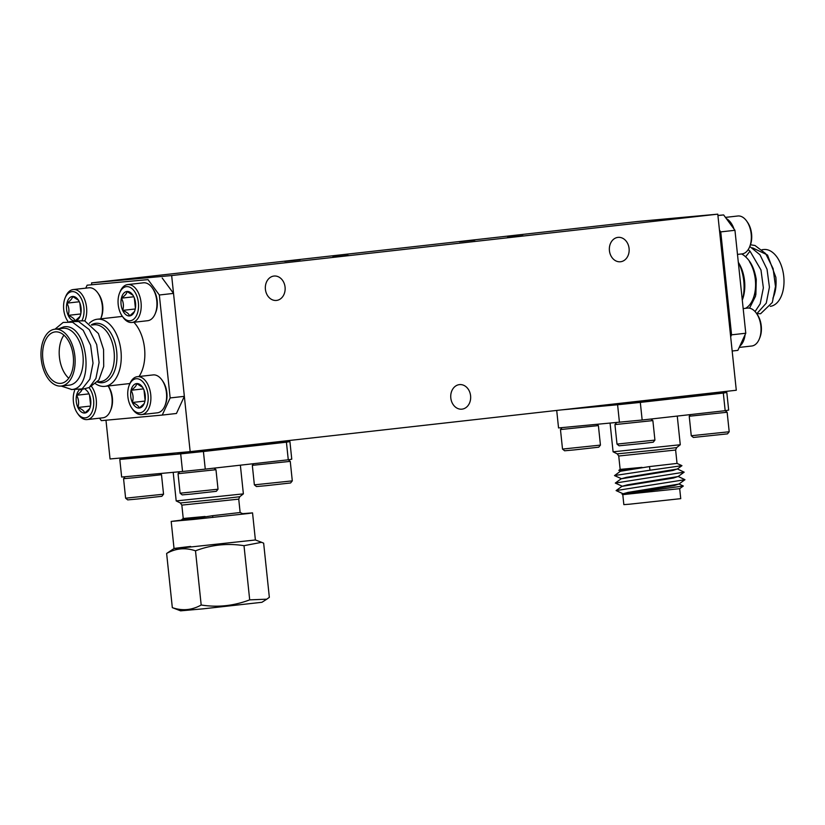 <?xml version="1.0" encoding="UTF-8"?>
<svg xmlns="http://www.w3.org/2000/svg" width="825" height="825" viewBox="0 0 825 825"><rect width="100%" height="100%" fill="white"/><g stroke="black" fill="none" stroke-linecap="round" stroke-linejoin="round"><path stroke-width="1.24" d="M300.125 259.762L284.707 261.432L300.125 259.762M348.191 255.368L332.784 257.039L348.191 255.368M522.957 235.723L507.54 237.394L522.957 235.723M474.88 240.127L459.473 241.797L474.88 240.127M629.083 248.469A12.262 9.89 84.8 0 0 618.131 237.363A12.262 9.89 84.8 0 0 609.428 250.676A12.262 9.89 84.8 0 0 620.369 261.772A12.262 9.89 84.8 0 0 629.083 248.469M285.068 287.131A12.262 9.89 84.8 0 0 274.117 276.035A12.262 9.89 84.8 0 0 265.413 289.348A12.262 9.89 84.8 0 0 276.354 300.444A12.262 9.89 84.8 0 0 285.068 287.131M470.59 395.783A12.334 9.952 84.8 0 0 459.577 384.605A12.334 9.952 84.8 0 0 450.811 398.001A12.334 9.952 84.8 0 0 461.825 409.169A12.334 9.952 84.8 0 0 470.59 395.783M91.73 284.677L91.534 282.882L171.652 275.55L717.781 214.16L736.292 390.246L190.162 451.636L110.045 458.968L105.971 420.224M171.652 275.55L190.162 451.636M91.534 282.882L637.663 221.492L717.781 214.16M752.513 247.83L767.518 255.018L775.851 277.303C776.593 285.347 775.613 292.318 772.891 298.227M745.553 308.323A28.607 16.892 -96.4 0 0 755.329 279.603A28.607 16.892 -96.4 0 0 749.399 261.556C752.843 266.547 755.071 272.539 756.092 279.52L755.545 296.175L749.533 308.189M742.294 300.207A33.784 19.955 -96.4 0 0 743.758 280.964A33.784 19.955 -96.4 0 0 738.313 262.35M755.865 294.68L756.267 279.489C754.442 268.806 751.039 261.752 745.583 256.833A28.607 16.892 -96.4 0 0 741.592 253.956M762.042 249.707L763.733 249.521A28.607 16.892 83.6 0 1 783.75 276.406A28.607 16.892 83.6 0 1 770.292 306.343M730.672 336.786L731.569 334.837L745.769 333.238L737.859 350.377L732.167 351.017M717.925 215.562L723.628 214.923L734.951 230.299L720.751 231.887L731.569 334.837M720.751 231.887L719.462 230.144M745.583 256.833L750.028 251.171L748.151 249.707M757.092 313.624L760.629 313.717L772.324 302.445L775.49 286.471L773.097 268.579L765.652 253.584L755.009 245.499L750.461 244.778M756.762 313.758L766.26 303.126L769.426 287.162L767.033 269.259L759.959 254.75L749.781 246.489M755.05 311.572L760.186 303.817L763.362 287.843L760.97 269.95L750.028 251.171M734.951 230.299L745.769 333.238M717.915 215.438L723.628 214.923M62.721 328.319A28.607 16.892 83.6 0 1 62.927 328.298A28.607 16.892 83.6 0 1 63.133 328.267A28.607 16.892 83.6 0 1 82.923 355.008A28.607 16.892 83.6 0 1 69.31 385.141A28.607 16.892 83.6 0 1 69.104 385.162M61.184 386.059L71.713 389.493C95.143 388.74 87.997 322.101 63.597 326.896L58.874 328.752M89.378 323.225A33.784 19.955 83.6 0 1 97.319 319.223A33.784 19.955 83.6 0 1 97.556 319.192A33.784 19.955 83.6 0 1 120.935 350.759A33.784 19.955 83.6 0 1 104.868 386.358A33.784 19.955 83.6 0 1 104.62 386.378A33.784 19.955 83.6 0 1 95.638 383.831M128.215 383.728A33.784 19.955 -96.4 0 0 128.453 383.697A33.784 19.955 -96.4 0 0 129.948 383.439M139.043 376.499A33.784 19.955 -96.4 0 0 133.867 322.266M122.471 316.491A33.784 19.955 -96.4 0 0 121.151 316.542A33.784 19.955 -96.4 0 0 120.914 316.563A33.784 19.955 -96.4 0 0 120.667 316.594M55.347 331.887A25.874 15.283 -96.4 0 0 55.162 331.908A25.874 15.283 -96.4 0 0 42.848 359.174A25.874 15.283 -96.4 0 0 60.761 383.357A25.874 15.283 -96.4 0 0 60.947 383.336A25.874 15.283 -96.4 0 0 73.26 356.07A25.874 15.283 -96.4 0 0 55.347 331.887M63.938 335.156A25.874 15.283 -96.4 0 0 68.774 378.232M61.05 386.069A28.607 16.892 -96.4 0 0 61.256 386.048A28.607 16.892 -96.4 0 0 74.858 355.915A28.607 16.892 -96.4 0 0 55.069 329.175A28.607 16.892 -96.4 0 0 54.863 329.196A28.607 16.892 -96.4 0 0 41.25 359.339A28.607 16.892 -96.4 0 0 61.05 386.069M184.357 396.34L176.447 413.48L162.247 415.078L170.156 397.939L184.357 396.34L173.528 293.401L159.338 294.999L148.015 279.623L87.12 285.192L85.759 288.152M148.015 279.623L87.12 285.192M162.205 278.025L173.528 293.401M54.986 329.185L63.164 322.431L72.538 322.214L83.181 330.289L90.626 345.293L93.019 363.186L89.853 379.16L82.108 388.926L71.27 389.544M69.671 321.585L78.602 321.533L89.244 329.608L96.7 344.613L99.093 362.505L95.917 378.479L89.265 387.513L80.407 389.771M75.735 320.904L84.676 320.853L98.412 333.558L103.558 349.47L103.713 366.413L98.835 380.088L90.214 386.76M99.536 418.182L101.351 420.647L162.247 415.078M170.156 397.939L159.338 294.999M614.635 403.92L663.702 399.259L668.848 398.558L668.776 397.836M679.687 488.658L680.738 498.651L629.351 504.219L623.844 504.632L622.792 494.639L679.687 488.658L683.327 486.018L622.617 494.33M679.088 484.038L683.327 486.018M622.803 494.639L622.112 494.33L622.751 493.845M618.822 470.343L620.142 469.384L641.994 467.373L618.822 470.343L620.359 471.034M680.274 444.747L676.644 447.614L655.978 450.058L617.234 453.853L613.099 451.811L680.274 444.747L677.263 416.068M621.38 404.271L644.861 401.723L621.38 404.271M695.65 395.918L719.142 393.37L695.65 395.918M621.143 478.562L614.522 475.602L620.379 471.271L649.45 466.589L677.036 463.413L675.623 450.027L618.74 456.008L617.234 453.853M620.338 471.302L641.994 467.373M623.071 494L674.407 485.533L679.192 483.893M622.72 493.876L628.114 492.381L678.872 484.079L684.956 479.696L678.294 476.51M621.937 486.09L615.306 483.068L684.162 472.168L678.078 476.551L627.32 484.853L621.926 486.348L673.437 478.036L678.398 476.365M615.306 483.068L621.173 478.799L673.056 470.436L677.603 468.837M621.132 478.83L626.526 477.335L677.284 469.033L681.955 465.671L677.036 463.403M723.319 393.071L726.815 392.483L728.671 410.087L725.175 410.685L723.319 393.071L640.313 402.404L642.159 420.018L558.546 427.938L556.71 410.438M670.849 397.598L726.815 392.483M619.441 422.369L617.595 404.755L561.629 409.881M617.595 404.755L640.313 402.404M589.328 406.766L568.889 409.066M649.45 466.589L650.028 470.229L681.955 465.671M622.731 493.608L616.1 490.586L684.956 479.696M684.162 472.168L677.5 468.992M614.522 475.54L650.028 470.229M725.175 410.685L642.159 420.018M177.705 452.77L177.767 453.368L183.016 452.977L213.304 449.883L231.949 447.666L231.877 446.944M181.923 519.451L183.243 518.492L205.095 516.481L181.923 519.451L183.459 520.142M243.375 493.855L239.745 496.722L219.079 499.166L180.335 502.961L176.199 500.919L243.375 493.855L240.364 465.176M129.999 458.36L153.481 455.812L129.999 458.36M184.48 453.379L207.972 450.832L184.48 453.379M258.751 445.026L282.243 442.478L258.751 445.026M205.095 516.481L184.212 520.132L212.551 515.697L240.137 512.521L238.734 499.135L181.84 505.117L180.335 502.961M286.419 442.19L289.915 441.592L291.772 459.205L288.276 459.793L286.419 442.19L203.414 451.512L205.26 469.126L182.542 471.477L121.657 477.046L119.8 459.442L175.622 452.966M233.96 446.717L289.915 441.592M182.542 471.477L180.696 453.874L119.8 459.442M180.696 453.874L203.414 451.512M212.551 515.697L212.829 517.461M292.298 480.872L290.606 482.965L265.908 485.708L256.472 486.554L254.368 484.853L292.298 480.872L290.256 461.361L288.307 459.793L205.26 469.126M598.393 425.587L560.464 429.567L562.516 449.078L600.445 445.098L598.393 425.587L596.96 424.421M600.445 445.098L598.744 447.191L574.045 449.934L564.609 450.78L562.516 449.078M729.197 431.764L727.506 433.857L693.371 437.446L691.268 435.744L729.197 431.764L727.145 412.252L689.226 416.243L690.566 414.573M652.874 420.595L614.945 424.586L616.997 444.097L654.926 440.107L652.874 420.606L650.935 419.028M654.926 440.107L653.225 442.2L644.438 443.272L619.09 445.789L616.997 444.097M745.088 334.713A19.068 11.261 83.6 0 1 739.819 346.139M756.381 313.222L757.226 314.428A17.16 10.137 83.6 0 1 759.846 337.673L759.278 339.044A19.068 11.261 -96.4 0 0 756.381 313.222A19.068 11.261 -96.4 0 0 747.646 308.086A19.068 11.261 -96.4 0 0 747.502 308.107A19.068 11.261 -96.4 0 0 747.368 308.117M751.627 346.015A19.068 11.261 -96.4 0 0 751.771 346.005A19.068 11.261 -96.4 0 0 759.278 339.044M746.697 221.11L747.553 222.327A17.16 10.137 83.6 0 1 751.575 233.846A17.16 10.137 83.6 0 1 750.162 245.572L749.595 246.933A19.068 11.261 -96.4 0 0 751.173 233.918A19.068 11.261 -96.4 0 0 746.697 221.11A19.068 11.261 -96.4 0 0 737.828 215.995L725.443 217.388M737.478 254.409L742.087 253.894A19.068 11.261 -96.4 0 0 749.595 246.933M726.351 218.625A19.068 11.261 83.6 0 1 734.002 229.01M215.975 469.714L178.045 473.694L180.097 493.206L218.027 489.215L215.975 469.714L214.036 468.136M218.027 489.215L216.325 491.308L191.627 494.062L182.191 494.897L180.097 493.206M290.256 461.361L252.326 465.341L254.368 484.853M160.06 473.54L161.494 474.695L133.97 477.757L123.564 478.686L125.142 476.726M163.546 494.206L161.844 496.299L137.146 499.043L127.71 499.888L125.617 498.187L163.546 494.206L161.494 474.695M161.978 380.036L162.834 381.243A17.16 10.137 83.6 0 1 166.856 392.772A17.16 10.137 83.6 0 1 165.443 404.487L164.876 405.859A19.068 11.261 -96.4 0 0 166.454 392.844A19.068 11.261 -96.4 0 0 161.978 380.036A19.068 11.261 -96.4 0 0 153.11 374.921L137.373 376.685A19.068 11.261 83.6 0 1 150.727 394.608A19.068 11.261 83.6 0 1 141.642 414.583A19.068 11.261 83.6 0 1 132.763 409.468L131.917 408.262A17.16 10.137 -96.4 0 0 143.395 411.304A17.16 10.137 -96.4 0 0 148.077 394.886A17.16 10.137 -96.4 0 0 139.941 379.552A17.16 10.137 -96.4 0 0 129.298 385.017A17.16 10.137 -96.4 0 0 127.885 396.732A17.16 10.137 -96.4 0 0 131.917 408.262M129.298 385.017L129.865 383.646A19.068 11.261 83.6 0 1 137.373 376.685M145.21 395.144A12.282 7.26 -96.4 0 0 143.591 389.122A12.282 7.26 -96.4 0 0 142.323 386.894A12.282 7.26 -96.4 0 0 136.692 383.584A12.282 7.26 -96.4 0 0 131.072 390.266A12.282 7.26 -96.4 0 0 132.361 402.487A12.282 7.26 -96.4 0 0 139.26 408.024A12.282 7.26 -96.4 0 0 144.189 403.538A12.282 7.26 -96.4 0 0 144.88 401.342A12.282 7.26 -96.4 0 0 145.21 395.144M141.642 414.583L157.369 412.82A19.068 11.261 -96.4 0 0 164.876 405.859M142.632 387.358L136.692 383.584C136.558 385.605 134.681 387.832 131.072 390.266C133.217 394.154 133.65 398.228 132.361 402.487C136.362 404.126 138.662 405.972 139.26 408.024L143.88 403.899M144.014 390.112L145.087 400.311M143.478 388.874L131.072 390.266M144.942 401.074L132.361 402.487M108.178 385.987L108.353 386.234A17.16 10.137 83.6 0 1 112.375 397.753A17.16 10.137 83.6 0 1 110.962 409.478L110.395 410.85A19.068 11.261 -96.4 0 0 111.973 397.825A19.068 11.261 -96.4 0 0 108.137 385.987M74.621 390.493A17.16 10.137 -96.4 0 0 73.404 401.713A17.16 10.137 -96.4 0 0 77.426 413.243A17.16 10.137 -96.4 0 0 88.914 416.295A17.16 10.137 -96.4 0 0 93.596 399.867A17.16 10.137 -96.4 0 0 89.059 387.668M91.472 386.378A19.068 11.261 83.6 0 1 96.247 399.599A19.068 11.261 83.6 0 1 87.151 419.574A19.068 11.261 83.6 0 1 78.282 414.459L77.426 413.243M79.056 390.225A12.282 7.26 -96.4 0 0 76.591 395.257A12.282 7.26 -96.4 0 0 77.88 407.478A12.282 7.26 -96.4 0 0 84.779 413.016A12.282 7.26 -96.4 0 0 89.708 408.519A12.282 7.26 -96.4 0 0 90.399 406.333A12.282 7.26 -96.4 0 0 90.729 400.135A12.282 7.26 -96.4 0 0 89.11 394.113A12.282 7.26 -96.4 0 0 87.842 391.875A12.282 7.26 -96.4 0 0 85.418 389.462M87.151 419.574L102.888 417.801A19.068 11.261 -96.4 0 0 110.395 410.85M82.211 388.575C82.077 390.586 80.2 392.813 76.591 395.257C78.736 399.135 79.169 403.208 77.88 407.478C81.881 409.107 84.181 410.953 84.779 413.016L89.399 408.88M89.533 395.093L90.606 405.292M88.997 393.865L76.591 395.257M90.461 406.065L77.88 407.478M152.295 287.925L153.151 289.142A17.16 10.137 83.6 0 1 157.183 300.661A17.16 10.137 83.6 0 1 155.76 312.376L155.193 313.748A19.068 11.261 -96.4 0 0 156.771 300.733A19.068 11.261 -96.4 0 0 152.295 287.925A19.068 11.261 -96.4 0 0 143.426 282.81L127.7 284.573A19.068 11.261 83.6 0 1 141.044 302.497A19.068 11.261 83.6 0 1 131.959 322.482A19.068 11.261 83.6 0 1 123.09 317.357L122.234 316.15A17.16 10.137 -96.4 0 0 133.712 319.203A17.16 10.137 -96.4 0 0 138.394 302.775A17.16 10.137 -96.4 0 0 130.267 287.451A17.16 10.137 -96.4 0 0 119.615 292.906A17.16 10.137 -96.4 0 0 118.202 304.621A17.16 10.137 -96.4 0 0 122.234 316.15M119.615 292.906L120.182 291.534A19.068 11.261 83.6 0 1 127.7 284.573M135.527 303.043A12.282 7.26 -96.4 0 0 133.918 297.021A12.282 7.26 -96.4 0 0 132.639 294.783A12.282 7.26 -96.4 0 0 127.009 291.483A12.282 7.26 -96.4 0 0 121.399 298.165A12.282 7.26 -96.4 0 0 122.677 310.386A12.282 7.26 -96.4 0 0 129.587 315.923A12.282 7.26 -96.4 0 0 134.506 311.427A12.282 7.26 -96.4 0 0 135.197 309.241A12.282 7.26 -96.4 0 0 135.527 303.043M131.959 322.482L147.685 320.708A19.068 11.261 -96.4 0 0 155.193 313.748M132.949 295.247L127.009 291.483C126.875 293.494 125.008 295.721 121.399 298.165C123.544 302.043 123.967 306.116 122.677 310.386C126.679 312.015 128.978 313.861 129.587 315.923L134.197 311.788M134.331 298L135.403 308.199M133.794 296.773L121.399 298.165M135.259 308.973L122.677 310.386M97.814 292.916L98.67 294.123A17.16 10.137 83.6 0 1 102.702 305.652A17.16 10.137 83.6 0 1 101.279 317.367L100.712 318.739A19.068 11.261 -96.4 0 0 102.29 305.714A19.068 11.261 -96.4 0 0 97.814 292.916A19.068 11.261 -96.4 0 0 88.945 287.791L73.219 289.565A19.068 11.261 83.6 0 1 86.563 307.488A19.068 11.261 83.6 0 1 84.82 320.904M82.149 320.265A17.16 10.137 -96.4 0 0 83.913 307.766A17.16 10.137 -96.4 0 0 75.776 292.432A17.16 10.137 -96.4 0 0 65.134 297.897A17.16 10.137 -96.4 0 0 63.721 309.612A17.16 10.137 -96.4 0 0 67.753 321.131A17.16 10.137 -96.4 0 0 68.011 321.492L67.753 321.131M65.134 297.897L65.701 296.526A19.068 11.261 83.6 0 1 73.219 289.565M75.395 320.863A12.282 7.26 -96.4 0 0 80.025 316.408A12.282 7.26 -96.4 0 0 80.716 314.222A12.282 7.26 -96.4 0 0 81.046 308.024A12.282 7.26 -96.4 0 0 79.437 302.002A12.282 7.26 -96.4 0 0 78.158 299.774A12.282 7.26 -96.4 0 0 72.528 296.464A12.282 7.26 -96.4 0 0 66.918 303.146A12.282 7.26 -96.4 0 0 68.197 315.367A12.282 7.26 -96.4 0 0 73.745 320.812M78.468 300.228L72.528 296.464C72.394 298.485 70.517 300.713 66.918 303.146C69.063 307.024 69.486 311.097 68.197 315.367C72.198 317.006 74.497 318.852 75.096 320.904M75.178 320.853L79.716 316.769M79.85 302.981L80.922 313.18M79.313 301.754L66.918 303.146M80.778 313.954L68.197 315.367M182.933 519.915L171.188 521.431L193.493 519.451L248.16 513.532L252.543 512.882L242.694 513.655M190.647 546.449C172.157 548.563 169.238 549.058 181.912 547.934L255.389 539.973L261.618 542.314L244.004 545.676C227.504 543.077 211.334 544.799 195.494 550.822C185.429 547.398 175.807 548.285 166.629 553.462L174.034 548.522L171.188 521.431M266.784 599.187L261.927 602.291L203.249 608.819L180.593 610.84L172.322 607.643C182.407 611.067 192.029 610.18 201.187 605.003C217.687 607.602 233.857 605.88 249.697 599.857L266.784 599.187L269.342 597.341L263.649 543.159L261.618 542.314M172.322 607.643L166.629 553.462M201.187 605.003L195.494 550.822M249.697 599.857L244.004 545.676M738.313 262.319A28.607 16.892 83.6 0 1 744.542 280.809A28.607 16.892 83.6 0 1 742.448 299.671M91.42 324.802A29.875 17.645 83.6 0 1 95.989 323.297A29.875 17.645 83.6 0 1 116.686 351.398A29.875 17.645 83.6 0 1 102.238 382.718A29.875 17.645 83.6 0 1 97.371 382.047M100.258 381.666A28.607 16.892 -96.4 0 0 100.464 381.645A28.607 16.892 -96.4 0 0 114.077 351.502A28.607 16.892 -96.4 0 0 94.277 324.772A28.607 16.892 -96.4 0 0 94.071 324.792A28.607 16.892 -96.4 0 0 93.864 324.813M104.868 386.358L128.453 383.697M97.422 381.985L100.464 381.645M61.256 386.048L69.31 385.141M54.863 329.196L62.927 328.298M91.709 325.06L94.071 324.792M97.319 319.223L120.914 316.563M621.967 486.317L616.1 490.586M620.142 469.384L618.74 456.008M613.088 451.801L610.087 423.225M676.644 447.614L675.623 450.027M183.243 518.502L181.84 505.117M176.189 500.919L173.188 472.333M239.745 496.722L238.734 499.135M240.137 512.521L243.633 514.078M562.042 427.618L560.464 429.567M691.268 435.744L689.226 416.243M725.206 410.675L727.145 412.252M616.523 422.637L614.945 424.586M751.771 346.005L739.231 347.418M747.502 308.107L743.181 308.591M179.633 471.745L178.045 473.694M253.667 463.681L252.326 465.341M125.617 498.187L123.564 478.686M252.543 512.882L255.389 539.973"/></g></svg>

